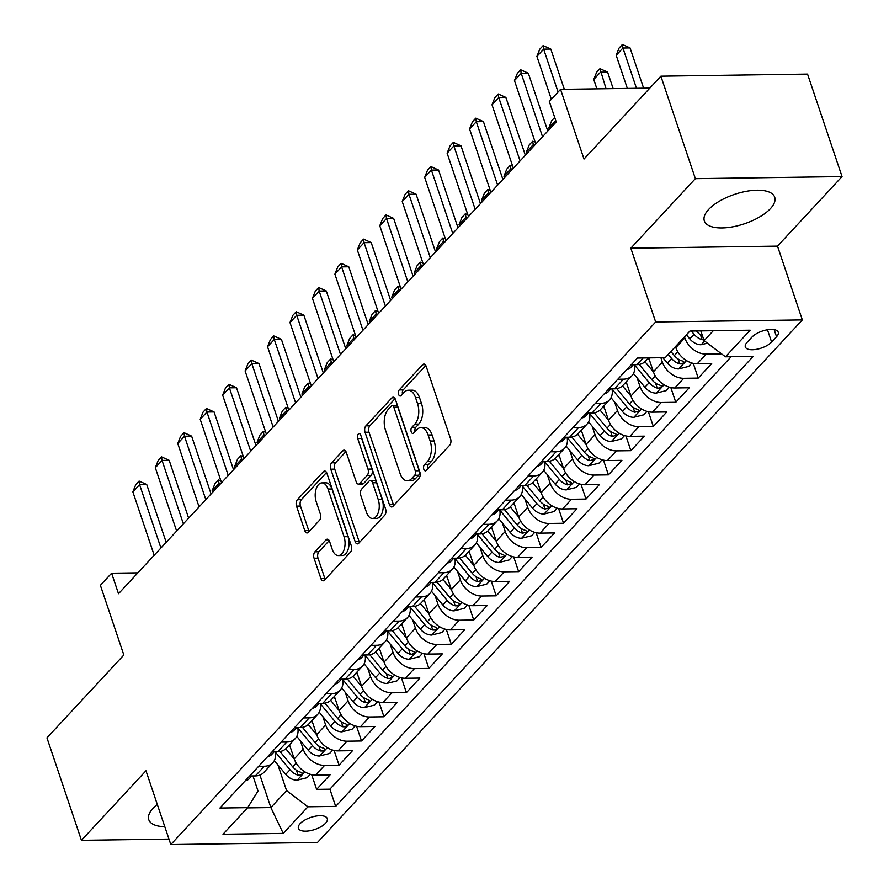 <?xml version="1.0" encoding="UTF-8"?>
<svg xmlns="http://www.w3.org/2000/svg" width="889" height="889" viewBox="0 0 889 889"><rect width="100%" height="100%" fill="white"/><g stroke="black" fill="none" stroke-linecap="round" stroke-linejoin="round"><path stroke-width="1.33" d="M423.809 469.259A3.267 1.811 -90.8 0 0 425.398 470.87A3.267 1.811 -90.8 0 0 426.298 470.414L449.712 445.189A4.667 2.589 -90.8 0 0 450.556 438.788L426.187 366.368A4.667 2.589 -90.8 0 0 423.92 364.068A4.667 2.589 -90.8 0 0 422.631 364.723L399.217 389.949A3.267 1.811 -90.8 0 0 398.628 394.427A3.267 1.811 -90.8 0 0 400.217 396.038A3.267 1.811 -90.8 0 0 401.117 395.583L404.139 392.316A14.946 8.279 -90.8 0 1 408.262 390.238A14.946 8.279 -90.8 0 1 415.53 397.594L417.552 403.628A14.946 8.279 -90.8 0 1 414.841 424.097L411.807 427.365A3.267 1.811 -90.8 0 0 411.218 431.843A3.267 1.811 -90.8 0 0 412.807 433.454A3.267 1.811 -90.8 0 0 413.707 432.999L416.73 429.731A14.946 8.279 -90.8 0 1 420.853 427.665A14.946 8.279 -90.8 0 1 428.12 435.01L430.154 441.044A14.946 8.279 -90.8 0 1 427.431 461.513L424.397 464.78A3.267 1.811 -90.8 0 0 423.809 469.259M157.286 804.389A37.127 15.513 161.4 0 0 153.041 808.268A37.127 15.513 161.4 0 0 148.774 819.669A37.127 15.513 161.4 0 0 164.798 826.703M770.441 208.626A37.127 15.513 161.4 0 0 774.708 197.225A37.127 15.513 161.4 0 0 746.16 191.335A37.127 15.513 161.4 0 0 708.6 209.504A37.127 15.513 161.4 0 0 704.332 220.905A37.127 15.513 161.4 0 0 732.892 226.795A37.127 15.513 161.4 0 0 770.441 208.626M325.53 823.247A15.235 6.367 161.4 0 0 327.274 818.569A15.235 6.367 161.4 0 0 315.562 816.158A15.235 6.367 161.4 0 0 300.16 823.614A15.235 6.367 161.4 0 0 298.404 828.292A15.235 6.367 161.4 0 0 310.117 830.704A15.235 6.367 161.4 0 0 325.53 823.247M314.906 551.825A4.667 2.589 -90.8 0 0 314.05 558.214L320.896 578.539A4.667 2.589 -90.8 0 0 323.163 580.828A4.667 2.589 -90.8 0 0 324.452 580.184L350.444 552.169A4.667 2.589 -90.8 0 0 351.299 545.768L326.93 473.348A4.667 2.589 -90.8 0 0 324.652 471.048A4.667 2.589 -90.8 0 0 323.363 471.703L297.371 499.718A4.667 2.589 -90.8 0 0 296.515 506.119L304.783 530.655A4.667 2.589 -90.8 0 0 307.049 532.956A4.667 2.589 -90.8 0 0 308.339 532.311L319.462 520.321A4.667 2.589 -90.8 0 0 320.307 513.92L316.217 501.752A12.502 6.912 -90.8 0 1 316.028 489.239A12.502 6.912 -90.8 0 1 321.929 482.894A12.502 6.912 -90.8 0 1 328.008 489.039L344.054 536.723A12.502 6.912 -90.8 0 1 344.232 549.224A12.502 6.912 -90.8 0 1 338.331 555.569A12.502 6.912 -90.8 0 1 332.264 549.424L329.586 541.479A4.667 2.589 -90.8 0 0 327.319 539.178A4.667 2.589 -90.8 0 0 326.03 539.834L314.906 551.825L318.862 551.769A4.667 2.589 -90.8 0 0 318.018 558.159L324.852 578.483A4.667 2.589 -90.8 0 0 325.23 579.35M695.365 178.656L630.834 248.209L777.508 246.131L842.039 176.578L695.365 178.656L660.883 76.187L584.006 159.042L560.548 89.367L549.324 101.468L556.225 121.96L118.504 593.719L111.614 573.216L100.39 585.318L123.838 654.993L46.961 737.859L81.444 840.327L168.966 839.083M630.834 248.209L655.66 321.985L170.81 844.55L145.974 770.774L81.444 840.327M389.415 504.685A4.667 2.589 -90.8 0 0 391.682 506.986A4.667 2.589 -90.8 0 0 392.971 506.33L418.975 478.315A4.667 2.589 -90.8 0 0 419.819 471.915L395.449 399.494A4.667 2.589 -90.8 0 0 393.182 397.194A4.667 2.589 -90.8 0 0 391.893 397.85L365.89 425.864A4.667 2.589 -90.8 0 0 365.046 432.265L389.415 504.685L393.383 504.63A4.667 2.589 -90.8 0 0 393.749 505.497M384.715 515.242L358.712 543.257A4.667 2.589 -90.8 0 1 357.422 543.912A4.667 2.589 -90.8 0 1 355.156 541.612L330.786 469.192A4.667 2.589 -90.8 0 1 331.63 462.791L342.754 450.801A4.667 2.589 -90.8 0 1 344.043 450.156A4.667 2.589 -90.8 0 1 346.31 452.445L356.2 481.816A4.667 2.589 -90.8 0 0 358.467 484.116A4.667 2.589 -90.8 0 0 359.756 483.472L367.135 475.515A4.667 2.589 -90.8 0 0 367.99 469.114L357.7 438.544A3.267 1.811 -90.8 0 1 357.645 435.266A3.267 1.811 -90.8 0 1 359.189 433.61A3.267 1.811 -90.8 0 1 360.778 435.21L385.559 508.841A4.667 2.589 -90.8 0 1 384.715 515.242M660.883 76.187L807.556 74.098L842.039 176.578M311.661 774.641L316.617 789.365L330.086 774.852L315.617 775.064L324.596 765.385A19.036 13.724 -137.1 0 1 303.216 749.216L300.371 740.726M334.108 750.449L339.065 765.173L352.533 750.66L338.064 750.872L347.043 741.193A19.036 13.724 -137.1 0 1 325.663 725.024L322.818 716.534M356.556 726.246L361.512 740.981L374.98 726.469L360.512 726.68L369.491 717.001A19.036 13.724 -137.1 0 1 348.11 700.832L345.265 692.342M379.003 702.054L383.959 716.79L397.427 702.277L382.959 702.477L391.938 692.809A19.036 13.724 -137.1 0 1 370.557 676.64L367.702 668.15M401.45 677.863L406.406 692.598L419.875 678.085L405.406 678.285L414.385 668.617A19.036 13.724 -137.1 0 1 393.005 652.437L390.149 643.958M423.897 653.671L428.854 668.406L442.322 653.893L427.853 654.093L436.832 644.425A19.036 13.724 -137.1 0 1 415.452 628.245L412.596 619.766M446.345 629.479L451.301 644.214L464.769 629.701L450.301 629.901L459.28 620.222A19.036 13.724 -137.1 0 1 437.899 604.053L435.043 595.574M468.792 605.287L473.748 620.022L487.216 605.509L472.748 605.709L481.727 596.03A19.036 13.724 -137.1 0 1 460.346 579.861L457.491 571.383M491.239 581.095L496.195 595.83L509.664 581.317L495.195 581.517L504.174 571.838A19.036 13.724 -137.1 0 1 482.794 555.669L479.938 547.191M513.686 556.903L518.643 571.638L532.111 557.125L517.642 557.325L526.621 547.646A19.036 13.724 -137.1 0 1 505.241 531.478L502.385 522.999M536.134 532.711L541.09 547.446L554.558 532.933L540.09 533.133L549.069 523.454A19.036 13.724 -137.1 0 1 527.688 507.286L524.832 498.807M558.581 508.519L563.537 523.254L577.005 508.73L562.537 508.941L571.516 499.262A19.036 13.724 -137.1 0 1 550.135 483.094L547.28 474.615M581.028 484.327L585.984 499.062L599.453 484.538L584.984 484.749L593.963 475.07A19.036 13.724 -137.1 0 1 572.583 458.902L569.727 450.423M603.475 460.135L608.432 474.87L621.9 460.346L607.431 460.558L616.41 450.879A19.036 13.724 -137.1 0 1 595.03 434.71L592.174 426.22M625.923 435.943L630.879 450.679L644.347 436.155L629.879 436.366L638.858 426.687A19.036 13.724 -137.1 0 1 617.477 410.518L614.621 402.028M648.37 411.751L653.326 426.476L666.794 411.963L652.326 412.174L661.305 402.495A19.036 13.724 -137.1 0 1 639.924 386.326L637.069 377.836M670.817 387.56L675.773 402.284L689.242 387.771L674.773 387.982L683.752 378.303A19.036 13.724 -137.1 0 1 662.372 362.134L660.894 357.722M693.264 363.368L698.221 378.092L711.689 363.579L697.22 363.79A19.036 13.724 -137.1 0 1 675.84 347.61L675.496 346.577M315.617 775.064A19.036 13.724 42.9 0 1 294.237 758.895L289.492 744.782M338.064 750.872A19.036 13.724 42.9 0 1 316.684 734.703L311.939 720.59M360.512 726.68A19.036 13.724 42.9 0 1 339.131 710.5L334.386 696.398M382.959 702.477A19.036 13.724 42.9 0 1 361.579 686.308L356.833 672.206M405.406 678.285A19.036 13.724 42.9 0 1 384.026 662.116L379.281 648.014M427.853 654.093A19.036 13.724 42.9 0 1 406.473 637.924L401.728 623.811M450.301 629.901A19.036 13.724 42.9 0 1 428.92 613.732L424.175 599.619M472.748 605.709A19.036 13.724 42.9 0 1 451.368 589.54L446.622 575.427M495.195 581.517A19.036 13.724 42.9 0 1 473.815 565.348L469.07 551.236M517.642 557.325A19.036 13.724 42.9 0 1 496.262 541.157L491.517 527.044M540.09 533.133A19.036 13.724 42.9 0 1 518.709 516.965L513.964 502.852M562.537 508.941A19.036 13.724 42.9 0 1 541.157 492.773L536.411 478.66M584.984 484.749A19.036 13.724 42.9 0 1 563.604 468.581L558.859 454.468M607.431 460.558A19.036 13.724 42.9 0 1 586.051 444.389L581.306 430.276M629.879 436.366A19.036 13.724 42.9 0 1 608.498 420.197L603.753 406.084M652.326 412.174A19.036 13.724 42.9 0 1 630.946 396.005L626.2 381.892M674.773 387.982A19.036 13.724 42.9 0 1 653.393 371.813L648.714 357.9M751.961 337.098L747.027 342.421A14.757 6.167 161.4 0 0 745.326 346.943A14.757 6.167 161.4 0 0 756.683 349.288A14.757 6.167 161.4 0 0 771.608 342.065L776.542 336.742A14.757 6.167 161.4 0 0 778.242 332.208A14.757 6.167 161.4 0 0 766.885 329.875A14.757 6.167 161.4 0 0 751.961 337.098M655.66 321.985L802.334 319.907L317.484 842.461L170.81 844.55M316.617 789.365L329.897 789.176L335.686 806.401L753.205 356.411L725.457 356.811L704.088 340.643L700.81 330.897M335.686 806.401L307.938 806.79L283.247 833.404L222.995 834.26L247.687 807.645L219.939 808.045L637.457 358.056L665.205 357.667L689.897 331.052L750.149 330.197L725.457 356.811M720.334 352.933L720.668 353.9L706.199 354.111A19.036 13.724 -137.1 0 1 684.819 337.942L684.474 336.898M648.459 357.9L645.403 361.201A19.036 13.724 -137.1 0 1 636.957 364.646L631.268 364.723M249.665 775.997L255.365 775.919A19.036 13.724 42.9 0 0 263.8 772.474L272.779 762.795A19.036 13.724 -137.1 0 1 264.344 766.24L258.643 766.318M272.112 751.805L277.812 751.727A19.036 13.724 42.9 0 0 286.247 748.282L295.226 738.603A19.036 13.724 -137.1 0 1 286.791 742.048L281.091 742.126M294.559 727.613L300.26 727.535A19.036 13.724 42.9 0 0 308.694 724.091L317.673 714.412A19.036 13.724 -137.1 0 1 309.239 717.856L303.538 717.934M317.006 703.421L322.707 703.343A19.036 13.724 42.9 0 0 331.141 699.899L340.12 690.22A19.036 13.724 -137.1 0 1 331.686 693.664L325.985 693.742M339.454 679.229L345.154 679.14A19.036 13.724 42.9 0 0 353.589 675.696L362.568 666.028A19.036 13.724 -137.1 0 1 354.133 669.473L348.432 669.55M361.901 655.037L367.602 654.949A19.036 13.724 42.9 0 0 376.036 651.504L385.015 641.836A19.036 13.724 -137.1 0 1 376.58 645.281L370.88 645.358M384.348 630.846L390.049 630.757A19.036 13.724 42.9 0 0 398.483 627.312L407.462 617.644A19.036 13.724 -137.1 0 1 399.028 621.089L393.327 621.167M406.795 606.654L412.485 606.565A19.036 13.724 42.9 0 0 420.93 603.12L429.909 593.441A19.036 13.724 -137.1 0 1 421.464 596.886L415.774 596.975M429.243 582.462L434.932 582.373A19.036 13.724 42.9 0 0 443.378 578.928L452.357 569.249A19.036 13.724 -137.1 0 1 443.911 572.694L438.221 572.783M451.69 558.259L457.379 558.181A19.036 13.724 42.9 0 0 465.825 554.736L474.804 545.057A19.036 13.724 -137.1 0 1 466.358 548.502L460.669 548.591M474.137 534.067L479.827 533.989A19.036 13.724 42.9 0 0 488.272 530.544L497.251 520.865A19.036 13.724 -137.1 0 1 488.806 524.31L483.116 524.399M496.584 509.875L502.274 509.797A19.036 13.724 42.9 0 0 510.719 506.352L519.698 496.673A19.036 13.724 -137.1 0 1 511.253 500.118L505.563 500.196M519.032 485.683L524.721 485.605A19.036 13.724 42.9 0 0 533.167 482.16L542.146 472.481A19.036 13.724 -137.1 0 1 533.7 475.926L528.01 476.004M541.479 461.491L547.168 461.413A19.036 13.724 42.9 0 0 555.614 457.968L564.593 448.289A19.036 13.724 -137.1 0 1 556.147 451.734L550.458 451.812M563.926 437.299L569.616 437.221A19.036 13.724 42.9 0 0 578.061 433.776L587.04 424.097A19.036 13.724 -137.1 0 1 578.595 427.542L572.905 427.62M586.373 413.107L592.063 413.029A19.036 13.724 42.9 0 0 600.508 409.585L609.487 399.906A19.036 13.724 -137.1 0 1 601.042 403.35L595.352 403.428M608.821 388.915L614.51 388.837A19.036 13.724 42.9 0 0 622.956 385.393L631.935 375.714A19.036 13.724 -137.1 0 1 623.489 379.159L617.799 379.236M698.221 378.092L683.752 378.303M675.773 402.284L661.305 402.495M653.326 426.476L638.858 426.687M630.879 450.679L616.41 450.879M608.432 474.87L593.963 475.07M585.984 499.062L571.516 499.262M563.537 523.254L549.069 523.454M541.09 547.446L526.621 547.646M518.643 571.638L504.174 571.838M496.195 595.83L481.727 596.03M473.748 620.022L459.28 620.222M451.301 644.214L436.832 644.425M428.854 668.406L414.385 668.617M406.406 692.598L391.938 692.809M383.959 716.79L369.491 717.001M361.512 740.981L347.043 741.193M339.065 765.173L324.596 765.385M329.897 789.176L731.147 356.722M259.921 775.075L270.856 807.556L286.569 790.621L277.924 764.918M704.088 340.643L713.289 330.719M777.508 246.131L802.334 319.907M137.873 572.849L111.614 573.216M649.837 88.1L560.548 89.367M247.464 807.89L270.856 807.556L283.247 833.404M252.954 775.953L258.021 791.021L247.687 807.645M634.413 364.679A19.036 13.724 -137.1 0 1 631.935 375.714M611.965 388.871A19.036 13.724 -137.1 0 1 609.487 399.906M589.518 413.063A19.036 13.724 -137.1 0 1 587.04 424.097M567.071 437.255A19.036 13.724 -137.1 0 1 564.593 448.289M544.624 461.447A19.036 13.724 -137.1 0 1 542.146 472.481M522.176 485.638A19.036 13.724 -137.1 0 1 519.698 496.673M499.729 509.83A19.036 13.724 -137.1 0 1 497.251 520.865M477.282 534.022A19.036 13.724 -137.1 0 1 474.804 545.057M454.835 558.214A19.036 13.724 -137.1 0 1 452.357 569.249M432.387 582.406A19.036 13.724 -137.1 0 1 429.909 593.441M409.94 606.609A19.036 13.724 -137.1 0 1 407.462 617.644M387.504 630.801A19.036 13.724 -137.1 0 1 385.015 641.836M365.057 654.993A19.036 13.724 -137.1 0 1 362.568 666.028M342.609 679.185A19.036 13.724 -137.1 0 1 340.12 690.22M320.162 703.377A19.036 13.724 -137.1 0 1 317.673 714.412M297.715 727.569A19.036 13.724 -137.1 0 1 295.226 738.603M275.268 751.761A19.036 13.724 -137.1 0 1 272.779 762.795M286.569 790.621L307.938 806.79M427.687 468.914A3.267 1.811 -90.8 0 1 428.365 464.725L431.398 461.458A14.946 8.279 -90.8 0 0 434.11 440.988L430.154 441.044M420.853 427.665L424.82 427.598A14.946 8.279 -90.8 0 1 432.087 434.954L434.11 440.988M408.262 390.238L412.229 390.182A14.946 8.279 -90.8 0 1 419.486 397.539L421.519 403.573A14.946 8.279 -90.8 0 1 418.808 424.042L415.774 427.309A3.267 1.811 -90.8 0 0 415.096 431.498M425.809 365.501L403.184 389.893A3.267 1.811 -90.8 0 0 402.506 394.083M395.072 398.628L369.857 425.809A4.667 2.589 -90.8 0 0 369.002 432.21L393.383 504.63M414.652 475.293A3.267 1.811 -90.8 0 0 415.252 470.814L393.849 407.24A3.267 1.811 -90.8 0 0 392.26 405.64A3.267 1.811 -90.8 0 0 391.36 406.095L388.171 409.529A14.946 8.279 -90.8 0 0 385.448 430.009L400.072 473.459A14.946 8.279 -90.8 0 0 407.34 480.805A14.946 8.279 -90.8 0 0 411.463 478.738L414.652 475.293L418.619 475.237A3.267 1.811 -90.8 0 0 419.208 470.759L415.252 470.814M392.26 405.64L396.227 405.584A3.267 1.811 -90.8 0 1 397.816 407.184L419.208 470.759M407.34 480.805L411.296 480.749A14.946 8.279 -90.8 0 0 415.419 478.682L411.463 478.738M418.619 475.237L415.419 478.682M345.943 451.59L335.598 462.736A4.667 2.589 -90.8 0 0 334.742 469.136L359.112 541.557A4.667 2.589 -90.8 0 0 359.489 542.423M358.467 484.116L362.434 484.061A4.667 2.589 -90.8 0 0 363.723 483.416L371.102 475.459A4.667 2.589 -90.8 0 0 371.946 469.059L361.656 438.477L357.7 438.544M361.401 437.055A3.267 1.811 -90.8 0 0 361.656 438.477M366.457 512.297A12.502 6.912 -90.8 0 0 372.524 518.443A12.502 6.912 -90.8 0 0 378.425 512.097A12.502 6.912 -90.8 0 0 378.247 499.596L372.591 482.794A4.667 2.589 -90.8 0 0 370.324 480.493A4.667 2.589 -90.8 0 0 369.035 481.149L361.656 489.106A4.667 2.589 -90.8 0 0 360.801 495.495L366.457 512.297M372.524 518.443L376.492 518.387A12.502 6.912 -90.8 0 0 382.392 512.042A12.502 6.912 -90.8 0 0 382.203 499.54L378.247 499.596M370.324 480.493L374.28 480.438A4.667 2.589 -90.8 0 1 376.558 482.738L382.203 499.54M329.219 540.612L318.862 551.769M338.331 555.569L342.298 555.514A12.502 6.912 -90.8 0 0 348.199 549.169A12.502 6.912 -90.8 0 0 348.01 536.667L344.054 536.723M321.929 482.894L325.896 482.838A12.502 6.912 -90.8 0 1 331.964 488.983L348.01 536.667M326.552 472.481L301.338 499.662A4.667 2.589 -90.8 0 0 300.482 506.063L308.739 530.6A4.667 2.589 -90.8 0 0 309.116 531.466M707.411 343.154L700.988 344.754A12.613 9.09 -137.1 0 1 689.786 338.898L686.408 334.809M702.488 335.909A12.613 9.09 -137.1 0 1 696.754 331.397L696.387 330.964M691.342 331.03L694.053 334.297A12.613 9.09 42.9 0 0 702.11 339.687L703.788 339.765M643.614 88.189L630.057 47.917L622.922 48.028L616.188 55.285L627.345 88.422M616.188 55.285L619.055 48.095L622.422 44.472L630.057 47.917M636.48 88.289L622.922 48.028L622.422 44.472M551.347 99.29L536.912 56.407L539.767 49.217L543.135 45.595L543.646 49.151L550.78 49.051L564.326 89.311M536.912 56.407L543.646 49.151L558.081 92.034M543.135 45.595L550.78 49.051M675.896 347.766L675.184 346.91M691.875 363.001L688.719 366.412L678.54 368.946A12.613 9.09 -137.1 0 1 667.339 363.09L662.872 357.7M668.228 354.411L671.606 358.5A12.613 9.09 42.9 0 0 679.663 363.879L681.563 363.912L683.674 362.723L683.785 361.79L682.363 360.978A12.613 9.09 -137.1 0 1 674.307 355.589L670.917 351.511M613.166 88.622L607.609 72.109L600.475 72.22L593.741 79.477L596.897 88.856M593.741 79.477L596.608 72.287L599.975 68.664L607.609 72.109M606.031 88.722L599.975 68.664M649.459 360.101L648.025 358.367M653.448 371.969L644.925 361.679M669.428 387.193L666.272 390.604L656.093 393.138A12.613 9.09 -137.1 0 1 644.892 387.282L633.479 373.502M634.468 364.957L649.159 382.692A12.613 9.09 42.9 0 0 657.215 388.071L659.116 388.104L661.227 386.915L661.338 385.982L659.916 385.17A12.613 9.09 -137.1 0 1 651.859 379.781L639.147 364.446M627.012 384.292L625.578 382.559M631.001 396.161L622.478 385.87M646.981 411.385L643.825 414.796L633.646 417.33A12.613 9.09 -137.1 0 1 622.444 411.474L611.032 397.694M612.021 389.149L626.712 406.884A12.613 9.09 42.9 0 0 634.768 412.274L638.78 411.107L638.891 410.173L637.469 409.362A12.613 9.09 -137.1 0 1 629.412 403.973L616.699 388.637M555.769 120.604L548.846 127.86L549.358 129.361M548.846 127.86L551.713 120.671L554.714 117.448M556.092 122.104L555.447 119.648M604.564 408.484L603.131 406.751M608.554 420.353L600.031 410.062M624.534 435.577L621.378 438.988L611.199 441.522A12.613 9.09 -137.1 0 1 599.997 435.666L588.585 421.897M589.574 413.341L604.264 431.076A12.613 9.09 42.9 0 0 612.321 436.466L616.333 435.299L616.444 434.365L615.021 433.554A12.613 9.09 -137.1 0 1 606.965 428.165L594.252 412.829M535.067 144.763L533.133 144.796L526.399 152.052L526.91 153.553M526.399 152.052L529.266 144.863L532.633 141.24L535.089 141.907M533.644 146.296L532.633 141.24M626.789 369.557A12.613 9.09 42.9 0 0 630.812 367.424L633.346 364.69M535.789 143.985L514.464 80.599L517.32 73.42L520.687 69.787L521.198 73.343L528.333 73.242L547.791 131.05M514.464 80.599L521.198 73.343L542.523 136.728M520.687 69.787L528.333 73.242M604.342 393.749A12.613 9.09 42.9 0 0 608.365 391.616L610.899 388.882M513.342 168.177L492.017 104.791L494.873 97.612L498.24 93.978L498.751 97.534L505.885 97.434L525.343 155.242M492.017 104.791L498.751 97.534L520.076 160.92M498.24 93.978L505.885 97.434M581.895 417.941A12.613 9.09 42.9 0 0 585.918 415.808L588.451 413.074M490.895 192.368L469.57 128.983L472.426 121.804L475.793 118.17L476.304 121.726L483.438 121.626L502.896 179.434M469.57 128.983L476.304 121.726L497.629 185.112M475.793 118.17L483.438 121.626M559.448 442.133A12.613 9.09 42.9 0 0 563.47 439.999L566.004 437.266M468.447 216.56L447.123 153.175L449.978 145.996L453.346 142.362L453.857 145.918L460.991 145.818L480.449 203.625M447.123 153.175L453.857 145.918L475.182 209.304M453.346 142.362L460.991 145.818M582.117 432.676L580.684 430.943M586.107 444.544L577.583 434.254M602.097 459.78L598.93 463.18L588.751 465.714A12.613 9.09 -137.1 0 1 577.55 459.857L566.137 446.089M567.126 437.532L581.817 455.268A12.613 9.09 42.9 0 0 589.874 460.658L593.896 459.491L593.996 458.557L592.574 457.746A12.613 9.09 -137.1 0 1 584.518 452.368L571.805 437.021M512.62 168.954L510.686 168.988L503.952 176.244L504.463 177.744M503.952 176.244L506.819 169.054L510.186 165.432L512.642 166.099M511.197 170.488L510.186 165.432M537 466.325A12.613 9.09 42.9 0 0 541.034 464.191L543.557 461.469M446 240.752L424.675 177.367L427.531 170.188L430.898 166.554L431.409 170.11L438.544 170.01L458.002 227.828M424.675 177.367L431.409 170.11L452.734 233.496M430.898 166.554L438.544 170.01M559.67 456.868L558.236 455.146M563.659 468.736L555.136 458.446M579.65 483.972L576.483 487.372L566.304 489.906A12.613 9.09 -137.1 0 1 555.103 484.049L543.69 470.281M544.679 461.724L559.37 479.46A12.613 9.09 42.9 0 0 567.426 484.849L571.449 483.683L571.549 482.749L570.127 481.938A12.613 9.09 -137.1 0 1 562.07 476.56L549.358 461.213M490.172 193.146L488.239 193.18L481.505 200.436L482.016 201.936M481.505 200.436L484.372 193.246L487.739 189.624L490.195 190.29M488.75 194.68L487.739 189.624M514.553 490.517A12.613 9.09 42.9 0 0 518.587 488.383L521.11 485.661M423.553 264.944L402.228 201.559L405.084 194.38L408.451 190.746L408.962 194.302L416.096 194.202L435.554 252.02M402.228 201.559L408.962 194.302L430.287 257.688M408.451 190.746L416.096 194.202M537.223 481.06L535.789 479.338M541.212 492.928L532.689 482.638M557.203 508.164L554.036 511.564L543.857 514.098A12.613 9.09 -137.1 0 1 532.655 508.252L521.243 494.473M522.232 485.916L536.923 503.652A12.613 9.09 42.9 0 0 544.979 509.041L549.002 507.875L549.102 506.941L547.68 506.141A12.613 9.09 -137.1 0 1 539.623 500.751L526.91 485.405M467.725 217.349L465.792 217.372L459.057 224.628L459.569 226.128M459.057 224.628L461.924 217.449L465.291 213.816L467.747 214.482M466.303 218.872L465.291 213.816M492.106 514.709A12.613 9.09 42.9 0 0 496.14 512.575L498.662 509.853M401.106 289.136L379.781 225.762L382.648 218.572L386.015 214.938L386.515 218.494L393.649 218.394L413.107 276.212M379.781 225.762L386.515 218.494L407.84 281.88M386.015 214.938L393.649 218.394M514.775 505.252L513.342 503.53M518.765 517.12L510.242 506.83M534.756 532.355L531.589 535.756L521.41 538.289A12.613 9.09 -137.1 0 1 510.208 532.444L498.796 518.665M499.785 510.108L514.475 527.844A12.613 9.09 42.9 0 0 522.532 533.233L526.555 532.067L526.655 531.133L525.232 530.333A12.613 9.09 -137.1 0 1 517.176 524.943L504.463 509.597M445.278 241.541L443.344 241.564L436.61 248.82L437.121 250.32M436.61 248.82L439.477 241.641L442.844 238.008L445.3 238.674M443.855 243.064L442.844 238.008M469.659 538.901A12.613 9.09 42.9 0 0 473.693 536.767L476.215 534.045M378.658 313.328L357.334 249.953L360.201 242.764L363.568 239.13L364.068 242.686L371.202 242.586L390.66 300.404M357.334 249.953L364.068 242.686L385.393 306.072M363.568 239.13L371.202 242.586M492.328 529.444L490.895 527.722M496.318 541.312L487.794 531.022M512.308 556.547L509.141 559.959L498.962 562.481A12.613 9.09 -137.1 0 1 487.761 556.636L476.348 542.857M477.337 534.3L492.028 552.036A12.613 9.09 42.9 0 0 500.085 557.425L504.107 556.258L504.207 555.325L502.785 554.525A12.613 9.09 -137.1 0 1 494.728 549.135L482.016 533.789M422.831 265.733L420.897 265.755L414.163 273.012L414.674 274.512M414.163 273.012L417.03 265.833L420.397 262.199L422.853 262.866M421.408 267.256L420.397 262.199M469.881 553.636L468.447 551.913M473.87 565.504L465.347 555.214M489.861 580.739L486.694 584.151L476.515 586.673A12.613 9.09 -137.1 0 1 465.314 580.828L453.901 567.049M454.901 558.503L469.581 576.228A12.613 9.09 42.9 0 0 477.637 581.617L481.66 580.45L481.76 579.528L480.338 578.717A12.613 9.09 -137.1 0 1 472.281 573.327L459.569 557.981M400.383 289.925L398.461 289.947L391.727 297.204L392.227 298.715M391.727 297.204L394.583 290.025L397.95 286.391L400.406 287.058M398.961 291.448L397.95 286.391M447.434 577.828L446 576.105M451.423 589.696L442.9 579.406M467.414 604.931L464.247 608.343L454.068 610.865A12.613 9.09 -137.1 0 1 442.878 605.02L431.454 591.241M432.454 582.695L447.134 600.419A12.613 9.09 42.9 0 0 455.19 605.809L457.09 605.842L459.213 604.642L459.313 603.72L457.891 602.909A12.613 9.09 -137.1 0 1 449.834 597.519L437.121 582.184M377.936 314.117L376.014 314.139L369.279 321.396L369.78 322.907M369.279 321.396L372.135 314.217L375.502 310.583L377.958 311.25M376.514 315.639L375.502 310.583M424.986 602.02L423.553 600.297M428.976 613.888L420.453 603.598M444.967 629.123L441.8 632.535L431.621 635.057A12.613 9.09 -137.1 0 1 420.43 629.212L409.007 615.432M410.007 606.887L424.686 624.611A12.613 9.09 42.9 0 0 432.743 630.001L434.643 630.034L436.766 628.834L436.866 627.912L435.443 627.101A12.613 9.09 -137.1 0 1 427.387 621.711L414.674 606.376M355.489 338.309L353.566 338.331L346.832 345.588L347.332 347.099M346.832 345.588L349.688 338.409L353.055 334.775L355.511 335.442M354.066 339.842L353.055 334.775M402.539 626.223L401.106 624.489M406.529 638.08L398.005 627.79M422.519 653.315L419.352 656.727L409.173 659.249A12.613 9.09 -137.1 0 1 397.983 653.404L386.559 639.624M387.56 631.079L402.239 648.803A12.613 9.09 42.9 0 0 410.296 654.193L412.196 654.226L414.318 653.026L414.418 652.104L412.996 651.293A12.613 9.09 -137.1 0 1 404.94 645.903L392.227 630.568M333.042 362.501L331.119 362.523L324.385 369.78L324.885 371.291M324.385 369.78L327.241 362.601L330.608 358.967L333.064 359.634M331.619 364.034L330.608 358.967M380.092 650.415L378.658 648.681M384.081 662.272L375.558 651.981M400.072 677.507L396.905 680.918L386.726 683.452A12.613 9.09 -137.1 0 1 375.536 677.596L364.112 663.816M365.112 655.271L379.792 672.995A12.613 9.09 42.9 0 0 387.848 678.385L389.749 678.418L391.871 677.229L391.971 676.296L390.549 675.484A12.613 9.09 -137.1 0 1 382.492 670.095L369.78 654.76M310.594 386.693L308.672 386.715L301.938 393.983L302.438 395.483M301.938 393.983L304.794 386.793L308.161 383.159L310.617 383.826M309.172 388.226L308.161 383.159M357.645 674.607L356.211 672.873M361.634 686.464L353.111 676.185M377.625 701.699L374.458 705.11L364.29 707.644A12.613 9.09 -137.1 0 1 353.089 701.788L341.665 688.008M342.665 679.463L357.345 697.187A12.613 9.09 42.9 0 0 365.401 702.577L367.301 702.61L369.424 701.421L369.524 700.488L368.102 699.676A12.613 9.09 -137.1 0 1 360.045 694.287L347.332 678.952M288.147 410.885L286.225 410.918L279.49 418.174L279.991 419.675M279.49 418.174L282.346 410.985L285.713 407.351L288.169 408.018M286.725 412.418L285.713 407.351M335.197 698.798L333.764 697.065M339.187 710.655L330.664 700.376M355.178 725.891L352.011 729.302L341.843 731.836A12.613 9.09 -137.1 0 1 330.641 725.98L319.218 712.2M320.218 703.655L334.897 721.379A12.613 9.09 42.9 0 0 342.954 726.769L344.865 726.802L346.977 725.613L347.077 724.679L345.654 723.868A12.613 9.09 -137.1 0 1 337.598 718.479L324.885 703.143M265.7 435.077L263.777 435.11L257.043 442.366L257.543 443.867M257.043 442.366L259.899 435.177L263.266 431.554L265.722 432.21M264.277 436.61L263.266 431.554M312.75 722.99L311.317 721.257M316.74 734.859L308.216 724.568M332.73 750.083L329.563 753.494L319.395 756.028A12.613 9.09 -137.1 0 1 308.194 750.172L296.77 736.392M297.771 727.847L312.45 745.582A12.613 9.09 42.9 0 0 320.507 750.961L322.418 750.994L324.529 749.805L324.629 748.871L323.207 748.06A12.613 9.09 -137.1 0 1 315.151 742.671L302.438 727.335M243.253 459.269L241.33 459.302L234.596 466.558L235.096 468.059M234.596 466.558L237.452 459.369L240.819 455.746L243.275 456.413M241.83 460.802L240.819 455.746M447.211 563.093A12.613 9.09 42.9 0 0 451.245 560.959L453.768 558.236M356.211 337.52L334.886 274.145L337.753 266.956L341.12 263.333L341.62 266.889L348.755 266.778L368.213 324.596M334.886 274.145L341.62 266.889L362.945 330.264M341.12 263.333L348.755 266.778M424.764 587.285A12.613 9.09 42.9 0 0 428.798 585.151L431.321 582.428M333.764 361.712L312.439 298.337L315.306 291.148L318.673 287.525L319.173 291.081L326.307 290.97L345.765 348.788M312.439 298.337L319.173 291.081L340.498 354.455M318.673 287.525L326.307 290.97M402.317 611.476A12.613 9.09 42.9 0 0 406.351 609.343L408.873 606.62M311.317 385.904L289.992 322.529L292.859 315.339L296.226 311.717L296.726 315.273L303.86 315.173L323.318 372.98M289.992 322.529L296.726 315.273L318.051 378.647M296.226 311.717L303.86 315.173M379.87 635.668A12.613 9.09 42.9 0 0 383.904 633.535L386.426 630.812M288.869 410.096L267.545 346.721L270.412 339.531L273.779 335.909L274.279 339.465L281.413 339.365L300.871 397.172M267.545 346.721L274.279 339.465L295.604 402.839M273.779 335.909L281.413 339.365M357.422 659.86A12.613 9.09 42.9 0 0 361.456 657.727L363.979 655.004M266.422 434.288L245.097 370.913L247.964 363.723L251.331 360.101L251.831 363.657L258.966 363.557L278.424 421.364M245.097 370.913L251.831 363.657L273.156 427.031M251.331 360.101L258.966 363.557M334.975 684.052A12.613 9.09 42.9 0 0 339.009 681.919L341.532 679.196M243.975 458.491L222.65 395.105L225.517 387.915L228.884 384.292L229.384 387.848L236.518 387.748L255.976 445.556M222.65 395.105L229.384 387.848L250.709 451.223M228.884 384.292L236.518 387.748M312.528 708.244A12.613 9.09 42.9 0 0 316.562 706.122L319.084 703.388M221.528 482.683L200.203 419.297L203.07 412.107L206.437 408.484L206.937 412.04L214.071 411.94L233.529 469.748M200.203 419.297L206.937 412.04L228.262 475.415M206.437 408.484L214.071 411.94M290.081 732.436A12.613 9.09 42.9 0 0 294.115 730.314L296.637 727.58M199.08 506.874L177.756 443.489L180.623 436.31L183.99 432.676L184.49 436.232L191.624 436.132L211.082 493.94M177.756 443.489L184.49 436.232L205.815 499.618M183.99 432.676L191.624 436.132M267.633 756.639A12.613 9.09 42.9 0 0 271.667 754.505L274.19 751.772M176.633 531.066L155.308 467.681L158.175 460.502L161.542 456.868L162.042 460.424L169.177 460.324L188.635 518.131M155.308 467.681L162.042 460.424L183.367 523.81M161.542 456.868L169.177 460.324M290.303 747.182L288.869 745.449M294.292 759.05L285.769 748.76M310.283 774.275L307.116 777.686L296.948 780.22A12.613 9.09 -137.1 0 1 285.747 774.363L274.323 760.584M275.323 752.038L290.003 769.774A12.613 9.09 42.9 0 0 298.071 775.152L299.971 775.186L302.082 773.997L302.182 773.063L300.76 772.252A12.613 9.09 -137.1 0 1 292.703 766.863L279.991 751.527M220.805 483.46L218.883 483.494L212.149 490.75L212.649 492.25M212.149 490.75L215.005 483.56L218.372 479.938L220.828 480.605M219.383 484.994L218.372 479.938M245.186 780.831A12.613 9.09 42.9 0 0 249.22 778.697L251.743 775.964M154.186 555.258L132.861 491.873L135.728 484.694L139.095 481.06L139.595 484.616L146.729 484.516L166.187 542.323M132.861 491.873L139.595 484.616L160.92 548.002M139.095 481.06L146.729 484.516M294.237 758.895L303.216 749.216M316.684 734.703L325.663 725.024M339.131 710.5L348.11 700.832M361.579 686.308L370.557 676.64M384.026 662.116L393.005 652.437M406.473 637.924L415.452 628.245M428.92 613.732L437.899 604.053M451.368 589.54L460.346 579.861M473.815 565.348L482.794 555.669M496.262 541.157L505.241 531.478M518.709 516.965L527.688 507.286M541.157 492.773L550.135 483.094M563.604 468.581L572.583 458.902M586.051 444.389L595.03 434.71M608.498 420.197L617.477 410.518M630.946 396.005L639.924 386.326M653.393 371.813L662.372 362.134M675.84 347.61L684.819 337.942M636.957 364.646L643.147 357.978M255.365 775.919L264.344 766.24M277.812 751.727L286.791 742.048M300.26 727.535L309.239 717.856M322.707 703.343L331.686 693.664M345.154 679.14L354.133 669.473M367.602 654.949L376.58 645.281M390.049 630.757L399.028 621.089M412.485 606.565L421.464 596.886M434.932 582.373L443.911 572.694M457.379 558.181L466.358 548.502M479.827 533.989L488.806 524.31M502.274 509.797L511.253 500.118M524.721 485.605L533.7 475.926M547.168 461.413L556.147 451.734M569.616 437.221L578.595 427.542M592.063 413.029L601.042 403.35M614.51 388.837L623.489 379.159M697.22 363.79L706.199 354.111M774.152 329.63L776.542 336.742M767.463 329.775L771.608 342.065M431.398 461.458L427.431 461.513M432.087 434.954L428.12 435.01M415.774 427.309L411.807 427.365M418.808 424.042L414.841 424.097M421.519 403.573L417.552 403.628M419.486 397.539L415.53 397.594M403.184 389.893L399.217 389.949M425.22 364.679L422.631 364.723M428.365 464.725L424.397 464.78M369.002 432.21L365.046 432.265M369.857 425.809L365.89 425.864M394.483 397.805L391.893 397.85M397.816 407.184L393.849 407.24M359.112 541.557L355.156 541.612M334.742 469.136L330.786 469.192M335.598 462.736L331.63 462.791M345.354 450.767L342.754 450.801M363.723 483.416L359.756 483.472M371.102 475.459L367.135 475.515M371.946 469.059L367.99 469.114M376.558 482.738L372.591 482.794M328.619 539.79L326.03 539.834M331.964 488.983L328.008 489.039M308.739 530.6L304.783 530.655M300.482 506.063L296.515 506.119M301.338 499.662L297.371 499.718M325.963 471.659L323.363 471.703M324.852 578.483L320.896 578.539M318.018 558.159L314.05 558.214M701.243 344.688L704.621 341.043M689.786 338.898L694.053 334.297M700.443 334.742L702.11 339.687M678.796 368.879L686.497 360.578M674.307 355.589L677.796 351.822M667.339 363.09L671.606 358.5M677.996 358.934L679.663 363.879M656.349 393.071L664.05 384.77M651.859 379.781L655.349 376.014M644.892 387.282L649.159 382.692M655.549 383.126L657.215 388.071M633.901 417.263L641.602 408.962M629.412 403.973L632.901 400.206M622.444 411.474L626.712 406.884M633.101 407.318L634.768 412.274M611.454 441.455L619.155 433.154M606.965 428.165L610.454 424.409M599.997 435.666L604.264 431.076M610.654 431.509L612.321 436.466M589.007 465.647L596.708 457.357M584.518 452.368L588.007 448.601M577.55 459.857L581.817 455.268M588.207 455.701L589.874 460.658M566.56 489.839L574.261 481.549M562.07 476.56L565.56 472.792M555.103 484.049L559.37 479.46M565.76 479.893L567.426 484.849M544.112 514.042L551.813 505.741M539.623 500.751L543.112 496.984M532.655 508.252L536.923 503.652M543.312 504.085L544.979 509.041M521.665 538.234L529.366 529.933M517.176 524.943L520.665 521.176M510.208 532.444L514.475 527.844M520.865 528.288L522.532 533.233M499.218 562.426L506.919 554.125M494.728 549.135L498.218 545.368M487.761 556.636L492.028 552.036M498.429 552.48L500.085 557.425M476.771 586.618L484.472 578.317M472.281 573.327L475.771 569.56M465.314 580.828L469.581 576.228M475.982 576.672L477.637 581.617M454.323 610.81L462.024 602.509M449.834 597.519L453.323 593.752M442.878 605.02L447.134 600.419M453.534 600.864L455.19 605.809M431.876 635.002L439.577 626.701M427.387 621.711L430.876 617.944M420.43 629.212L424.686 624.611M431.087 625.056L432.743 630.001M409.429 659.194L417.13 650.892M404.94 645.903L408.429 642.136M397.983 653.404L402.239 648.803M408.64 649.248L410.296 654.193M386.982 683.385L394.683 675.084M382.492 670.095L385.982 666.328M375.536 677.596L379.792 672.995M386.193 673.44L387.848 678.385M364.534 707.577L372.235 699.276M360.045 694.287L363.534 690.52M353.089 701.788L357.345 697.187M363.745 697.632L365.401 702.577M342.087 731.769L349.788 723.468M337.598 718.479L341.087 714.712M330.641 725.98L334.897 721.379M341.298 721.824L342.954 726.769M319.64 755.961L327.341 747.66M315.151 742.671L318.64 738.903M308.194 750.172L312.45 745.582M318.851 746.015L320.507 750.961M297.193 780.153L304.905 771.852M292.703 766.863L296.193 763.095M285.747 774.363L290.003 769.774M296.404 770.207L298.071 775.152"/></g></svg>
